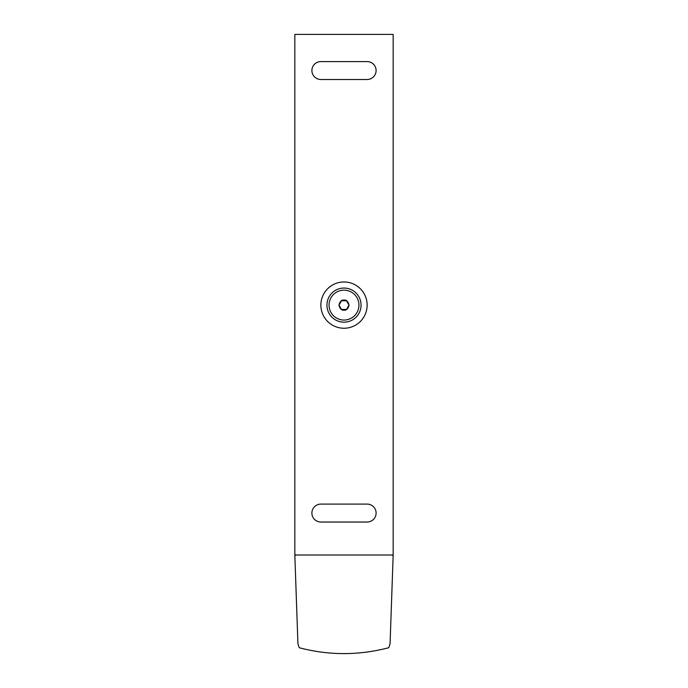 <?xml version="1.0" encoding="UTF-8"?>
<svg xmlns="http://www.w3.org/2000/svg" width="688" height="688" viewBox="0 0 688 688"><rect width="100%" height="100%" fill="white"/><g stroke="black" fill="none" stroke-linecap="round" stroke-linejoin="round"><path stroke-width="1.03" d="M392.272 555.001L393.166 555.001L393.166 34.4L294.834 34.4L294.834 555.001L392.272 555.001L393.14 555.904L390.07 643.736L388.797 647.718C358.783 655.561 328.916 655.561 299.203 647.718L297.93 643.736L294.86 555.904L295.728 555.001M367.134 61.585A8.97 8.97 0 0 1 376.104 70.554A8.97 8.97 0 0 1 367.134 79.516L320.866 79.516A8.97 8.97 0 0 1 311.896 70.554A8.97 8.97 0 0 1 320.866 61.585L367.134 61.585M367.134 504.098A8.97 8.97 0 0 1 376.104 513.067A8.97 8.97 0 0 1 367.134 522.029L320.866 522.029A8.97 8.97 0 0 1 311.896 513.067A8.97 8.97 0 0 1 320.866 504.098L367.134 504.098M320.866 305.111A23.134 23.134 0 0 1 355.567 285.073A23.134 23.134 0 0 1 355.567 325.149A23.134 23.134 0 0 1 320.866 305.111M326.938 305.111A17.062 17.062 0 0 1 352.531 290.336A17.062 17.062 0 0 1 352.531 319.894A17.062 17.062 0 0 1 326.938 305.111M329.053 305.111A14.947 14.947 0 0 1 351.473 292.168A14.947 14.947 0 0 1 351.473 318.054A14.947 14.947 0 0 1 329.053 305.111M346.503 309.454L341.497 309.454L338.995 305.111L341.497 300.776L346.503 300.776L349.005 305.111L346.503 309.454M338.935 305.111C339.924 301.447 341.609 299.762 344 300.054C346.391 299.762 348.076 301.447 349.065 305.111C348.076 308.774 346.391 310.46 344 310.176C341.609 310.46 339.924 308.774 338.935 305.111"/></g></svg>
